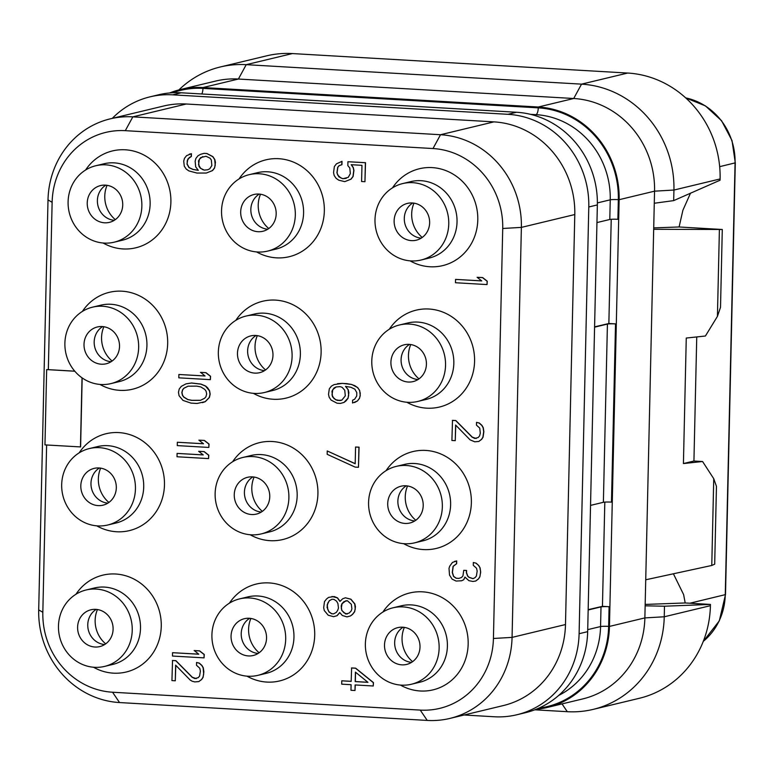 <?xml version="1.0" encoding="UTF-8"?>
<svg xmlns="http://www.w3.org/2000/svg" width="774" height="774" viewBox="0 0 774 774"><rect width="100%" height="100%" fill="white"/><g stroke="black" fill="none" stroke-linecap="round" stroke-linejoin="round"><path stroke-width="1.16" d="M449.868 718.427L503.284 705.578A88.294 82.537 -103.5 0 0 565.484 624.541L574.792 214.543A88.294 82.537 -103.5 0 0 493.947 121.876L186.263 104.006A88.294 82.537 -103.5 0 0 163.624 106.019L110.208 118.857A88.294 82.537 76.5 0 1 132.838 116.855L440.522 134.724A88.294 82.537 76.5 0 1 521.376 227.392L512.069 637.389A88.294 82.537 76.5 0 1 449.868 718.427A88.294 82.537 76.5 0 1 427.238 720.43L119.544 702.56A88.294 82.537 76.5 0 1 38.7 609.893L48.007 199.895A88.294 82.537 76.5 0 1 110.208 118.857M112.288 118.354A88.294 82.537 76.5 0 1 150.011 96.847A88.294 82.537 76.5 0 1 172.641 94.834L507.947 114.31A88.294 82.537 76.5 0 1 588.791 206.977L579.107 633.712A88.294 82.537 76.5 0 1 516.906 714.75A88.294 82.537 76.5 0 1 494.276 716.763L464.081 715.002M74.807 371.23L46.663 369.595L48.336 369.643L52.129 202.304A76.152 71.189 76.5 0 1 125.301 130.671L432.995 148.54A76.152 71.189 76.5 0 1 502.723 228.475L493.425 638.473A76.152 71.189 76.5 0 1 420.253 710.097L112.559 692.227A76.152 71.189 76.5 0 1 42.831 612.302L46.624 445.002M48.336 369.643L74.768 371.181M46.663 369.595L44.96 444.895L80.602 446.927L82.17 377.915M75.958 594.248A49.826 46.575 76.5 0 1 115.636 574.008A49.826 46.575 76.5 0 1 161.263 626.301A49.826 46.575 76.5 0 1 113.391 673.157A49.826 46.575 76.5 0 1 93.509 667.236M79.171 452.838A49.826 46.575 76.5 0 1 118.848 432.598A49.826 46.575 76.5 0 1 164.465 484.892A49.826 46.575 76.5 0 1 116.593 531.757A49.826 46.575 76.5 0 1 96.721 525.836M82.383 311.429A49.826 46.575 76.5 0 1 122.06 291.198A49.826 46.575 76.5 0 1 167.677 343.482A49.826 46.575 76.5 0 1 119.806 390.348A49.826 46.575 76.5 0 1 99.923 384.426M85.585 170.028A49.826 46.575 76.5 0 1 125.262 149.788A49.826 46.575 76.5 0 1 170.89 202.082A49.826 46.575 76.5 0 1 123.018 248.938A49.826 46.575 76.5 0 1 103.135 243.017M229.414 603.159A49.826 46.575 76.5 0 1 269.091 582.919A49.826 46.575 76.5 0 1 314.708 635.212A49.826 46.575 76.5 0 1 266.837 682.078A49.826 46.575 76.5 0 1 246.964 676.157M232.626 461.749A49.826 46.575 76.5 0 1 272.303 441.509A49.826 46.575 76.5 0 1 317.921 493.802A49.826 46.575 76.5 0 1 270.049 540.668A49.826 46.575 76.5 0 1 250.166 534.747M235.828 320.339A49.826 46.575 76.5 0 1 275.505 300.109A49.826 46.575 76.5 0 1 321.123 352.393A49.826 46.575 76.5 0 1 273.261 399.258A49.826 46.575 76.5 0 1 253.379 393.337M239.04 178.939A49.826 46.575 76.5 0 1 278.717 158.699A49.826 46.575 76.5 0 1 324.335 210.992A49.826 46.575 76.5 0 1 276.463 257.848A49.826 46.575 76.5 0 1 256.591 251.927M382.859 612.07A49.826 46.575 76.5 0 1 422.536 591.829A49.826 46.575 76.5 0 1 468.164 644.123A49.826 46.575 76.5 0 1 420.292 690.989A49.826 46.575 76.5 0 1 400.41 685.067M386.071 470.66A49.826 46.575 76.5 0 1 425.748 450.429A49.826 46.575 76.5 0 1 471.366 502.713A49.826 46.575 76.5 0 1 423.494 549.579A49.826 46.575 76.5 0 1 403.622 543.658M389.283 329.26A49.826 46.575 76.5 0 1 428.96 309.019A49.826 46.575 76.5 0 1 474.578 361.313A49.826 46.575 76.5 0 1 426.706 408.169A49.826 46.575 76.5 0 1 406.824 402.248M392.486 187.85A49.826 46.575 76.5 0 1 432.163 167.61A49.826 46.575 76.5 0 1 477.79 219.903A49.826 46.575 76.5 0 1 429.918 266.759A49.826 46.575 76.5 0 1 410.036 260.838M487.039 284.58L487.262 281.194L482.637 277.576L477.113 277.295L481.738 280.914L455.557 279.395L455.48 282.742L487.039 284.58L487.117 281.233L482.492 277.614L477.113 277.295M481.68 280.875L455.557 279.395M476.223 438.49L472.285 437.136L455.857 420.543L452.5 420.35L451.9 440.464L455.257 440.667L455.615 425.042L470.07 439.845L474.733 441.79L478.767 441.47L481.505 439.39L482.899 437.242L483.702 431.699L483.111 427.761L481.825 425.448L479.183 423.059L476.513 422.352L476.455 425.139L479.745 428.119L480.306 433.179L479.57 435.926L478.187 437.523L474.801 438.452L472.14 437.175L455.712 420.582L452.355 420.388M455.257 440.667L455.751 425.187M478.767 441.47L481.651 439.361L483.044 437.204L483.847 431.669L483.257 427.722L481.97 425.41L479.329 423.03L476.513 422.352M458.963 578.381L456.312 578.226L453.661 576.398L452.413 572.412L453.225 566.316L456.641 563.724L456.708 560.937L452.49 562.408L449.723 566.152L448.997 568.348L449.52 575.082L452.113 579.146L456.109 581.051L461.633 580.771L463.674 579.774L465.01 577.191M463.674 579.774L464.932 577.094L468.889 580.674L472.904 581.467L475.749 581.032L478.487 578.952L479.88 576.804L480.664 571.822L480.083 567.874L478.787 565.571L476.155 563.182L473.33 562.505L473.272 565.291L476.561 568.271L477.171 571.106L476.387 576.079L475.004 577.675L472.962 578.681L468.967 577.327L467.641 576.137L466.383 572.712L466.432 570.477L463.742 570.322L462.949 575.866L461.565 577.452L458.856 578.42L456.167 578.265L453.516 576.427L452.268 572.45L453.08 566.355L456.496 563.753L456.563 560.966L454.532 561.411M473.049 578.642L469.112 577.298L467.786 576.098L466.529 572.673L466.577 570.448L463.742 570.322M346.21 178.368L342.969 178.697L340.976 178.02L337.677 175.04L337.058 172.766L337.851 167.232L339.235 165.636L341.944 164.678L342.021 161.331L336.448 163.836L334.368 166.516L333.555 172.612L334.165 175.437L336.109 178.339L338.76 180.178L344.778 181.638L350.883 179.2L352.963 176.53L353.776 170.435L353.167 167.6L351.212 164.698L361.961 165.326L361.593 181.503L364.951 181.697L365.376 162.724L347.923 161.718L347.836 165.617L349.8 167.968L350.341 173.589L348.242 177.372L342.824 178.736L338.838 176.83L336.913 172.805L337.706 167.261L339.089 165.665L341.798 164.707L341.876 161.36M344.778 181.638L351.028 179.171L353.108 176.491L353.921 170.396L353.312 167.571L351.386 164.707M364.951 181.697L365.522 162.695L347.923 161.718M348.271 389.864L345.514 386.39L350.874 387.261L354.86 389.167L356.804 392.631L356.727 395.978L354.637 399.21L352.596 400.206L352.528 403.002L357.424 401.009L359.504 398.329L360.239 395.582L359.678 390.522L357.733 387.619L351.754 384.475L342.36 383.372L334.126 384.61L331.398 386.129L329.318 388.8L328.524 394.343L329.134 397.168L331.079 400.081L337.058 403.215L340.415 403.409L343.946 402.461L345.997 400.903L348.077 398.233L348.871 392.689L348.271 389.864L345.688 386.4M358.468 467.303L359.068 447.178L355.566 447.024L355.189 463.752L327.238 450.961L327.16 454.309L355.111 467.099L358.468 467.303L358.923 447.217L355.566 447.024M355.189 463.655L327.238 450.961M340.047 601.253L337.493 597.857L334.165 596.541L328.621 597.383L326.57 598.941L324.49 601.611L323.677 607.706L324.287 610.541L328.215 615.233L333.565 616.665L336.942 615.736L339.709 612.553L342.331 615.494L347.004 616.888L350.39 615.959L352.441 614.411L354.521 611.731L355.256 608.983L354.695 603.923L350.767 599.231L345.417 597.799L342.708 598.757L339.96 601.398L337.348 597.886L332.007 596.464M333.565 616.665L337.087 615.707L339.767 612.65M347.004 616.888L350.535 615.93L352.586 614.372L354.666 611.702L355.45 606.719L354.84 603.894L350.912 599.192L345.417 597.799M373.252 685.996L373.474 682.61L355.653 668.175L351.619 667.933L351.173 681.362L341.769 680.81L341.692 684.158L351.096 684.709L350.97 690.282L354.995 690.514L355.121 684.942L373.252 685.996L373.329 682.649L355.508 668.204L351.473 667.972M351.173 681.314L341.769 680.81M354.995 690.514L355.266 684.951M198.27 170.29L193.084 169.438L189.098 167.523L187.153 164.059L187.231 160.711L189.32 157.49L191.362 156.483L191.43 153.697L186.534 155.69L184.454 158.36L183.719 161.118L184.28 166.178L186.224 169.08L188.875 170.909L196.896 173.047L206.31 173.037L212.415 170.599L214.495 167.929L215.23 165.181L214.679 159.56L212.734 156.658L206.755 153.513L204.065 153.358L200.679 154.278L197.96 155.797L195.88 158.467L195.145 161.215L195.687 166.836L198.299 170.338L192.939 169.467L188.953 167.561L187.008 164.098L187.801 159.115L191.217 156.522L191.284 153.736L189.253 154.171M206.31 173.037L212.56 170.57L214.64 167.89L215.433 162.356L214.824 159.521L212.879 156.619L206.9 153.484L204.065 153.358M210.354 379.657L210.576 376.28L205.952 372.662L200.582 372.342L205.062 376L178.881 374.481L178.804 377.828L210.354 379.657L210.431 376.309L205.807 372.691L200.437 372.381M205.004 375.951L178.881 374.481M202.44 402.664L205.294 401.667L209.425 397.439L210.17 394.13L209.58 390.744L207.625 387.832L205.652 386.042L200.988 384.098L191.604 382.995L186.06 383.836L181.3 386.352L179.22 389.022L178.475 392.331L179.065 395.717L182.993 400.41L191.004 403.109L197.041 403.467L205.149 401.696L209.28 397.468L210.025 394.159L209.435 390.773L205.507 386.081L200.843 384.136L191.459 383.033L186.06 383.836M208.825 447.44L209.038 444.053L204.413 440.435L198.899 440.154L203.523 443.773L177.343 442.254L177.265 445.601L208.825 447.44L208.893 444.092L204.268 440.464L198.899 440.154M203.465 443.734L177.343 442.254M208.564 458.595L208.787 455.209L204.162 451.59L198.647 451.31L203.272 454.928L177.082 453.409L177.014 456.757L208.564 458.595L208.641 455.247L204.017 451.629L198.647 451.31M203.214 454.889L177.082 453.409M204.046 657.871L204.268 654.494L199.644 650.876L194.274 650.557L198.754 654.214L172.563 652.695L172.486 656.042L204.046 657.871L204.123 654.523L199.499 650.905L194.129 650.595M198.686 654.165L172.563 652.695M196.257 678.605L192.32 677.26L175.892 660.667L172.534 660.464L171.934 680.588L175.292 680.781L175.64 665.156L190.094 679.969L192.087 681.197L194.758 681.913L198.802 681.584L201.54 679.514L202.933 677.356L203.678 674.048L203.146 667.875L201.85 665.563L199.218 663.183L196.548 662.467L196.48 665.253L199.779 668.243L200.389 671.068L199.595 676.05L198.221 677.647L194.835 678.566L192.175 677.289L175.746 660.696L172.389 660.503M175.292 680.781L175.785 665.301M198.802 681.584L201.685 679.475L203.078 677.327L203.872 671.784L203.291 667.836L201.995 665.534L199.363 663.144L196.548 662.467M80.457 446.966L82.025 377.809M104.519 587.089A39.31 36.746 76.5 0 1 140.278 622.944A39.31 36.746 76.5 0 1 112.811 664.421L104.538 666.414A39.31 36.746 76.5 0 1 94.467 667.304A39.31 36.746 -103.5 0 1 58.698 631.449A39.31 36.746 -103.5 0 1 86.166 589.972L94.438 587.979A39.31 36.746 -103.5 0 1 104.519 587.089M104.538 666.414A39.31 36.746 76.5 0 0 132.006 624.937A39.31 36.746 76.5 0 0 96.237 589.072A39.31 36.746 -103.5 0 0 86.166 589.972M95.782 609.361A18.924 17.686 76.5 0 1 112.994 626.621A18.924 17.686 76.5 0 1 99.778 646.59A18.924 17.686 76.5 0 1 94.921 647.016A18.924 17.686 -103.5 0 1 77.71 629.755A18.924 17.686 -103.5 0 1 90.926 609.796A18.924 17.686 -103.5 0 1 95.782 609.361M96.208 609.399A18.924 17.686 -103.5 0 0 88.313 629.881A18.924 17.686 -103.5 0 0 104.654 644.549M105.69 643.852A28.377 26.529 76.5 0 1 97.447 609.544M422.217 237.454A28.377 26.529 76.5 0 1 413.974 203.146M412.736 203.001A18.924 17.686 -103.5 0 0 404.841 223.483A18.924 17.686 -103.5 0 0 421.182 238.15M412.31 202.972A18.924 17.686 -103.5 0 0 407.453 203.398A18.924 17.686 -103.5 0 0 394.237 223.357A18.924 17.686 -103.5 0 0 411.449 240.617A18.924 17.686 76.5 0 0 416.306 240.192A18.924 17.686 76.5 0 0 429.522 220.232A18.924 17.686 76.5 0 0 412.31 202.972M421.066 260.016A39.31 36.746 76.5 0 0 448.533 218.539A39.31 36.746 76.5 0 0 412.765 182.674A39.31 36.746 -103.5 0 0 402.693 183.573A39.31 36.746 -103.5 0 0 375.226 225.05A39.31 36.746 -103.5 0 0 410.994 260.915A39.31 36.746 76.5 0 0 421.066 260.016L429.338 258.023A39.31 36.746 76.5 0 0 456.805 216.546A39.31 36.746 76.5 0 0 421.037 180.69A39.31 36.746 -103.5 0 0 410.965 181.58L402.693 183.573M720.101 178.949L720.072 180.207L673.69 200.611L673.931 190.046A100.91 94.331 -103.5 0 0 581.535 84.143L627.704 73.046A100.91 94.331 -103.5 0 1 720.101 178.949L673.931 190.046L654.552 191.168L619.132 199.692A88.294 82.537 76.5 0 0 538.288 107.015L202.982 87.549A88.294 82.537 76.5 0 0 180.352 89.552L215.772 81.038A88.294 82.537 76.5 0 1 238.402 79.035L202.982 87.549M653.72 227.904L678.982 226.976L722.287 229.491L653.682 229.298L654.552 191.168A88.294 82.537 76.5 0 0 573.708 98.501L238.402 79.035L246.229 64.668L292.398 53.57L627.704 73.046M292.398 53.57A100.91 94.331 -103.5 0 0 266.537 55.863L220.367 66.961A100.91 94.331 -103.5 0 0 178.891 89.919M653.682 229.298L644.868 617.904L609.448 626.418L619.132 199.692M609.448 626.418A88.294 82.537 76.5 0 1 547.247 707.455A88.294 82.537 76.5 0 1 536.169 709.284M169.651 92.967A88.294 82.537 76.5 0 1 180.352 89.552M588.163 609.98L601.011 606.893A6.308 0.61 -178.7 0 1 609.099 606.71L602.443 606.323L604.813 502.113M594.577 327.16L607.426 324.074A6.308 0.61 -178.7 0 1 615.524 323.9L608.857 323.513L611.228 219.303M538.288 107.015L573.708 98.501L581.535 84.143L246.229 64.668A100.91 94.331 -103.5 0 0 220.367 66.961M654.272 203.252L673.69 200.611M679.098 226.985L682.9 210.247L690.485 193.219M702.569 461.517L683.423 463.558L693.93 461.033L702.569 461.517L713.744 478.7L716.453 486.362L714.692 564.178L711.77 565.465L645.729 579.784M722.287 229.491L720.517 307.307L717.43 316.373L705.414 336.013L686.267 338.044L683.423 463.558M562.03 703.905L567.294 711.693A100.91 94.331 -103.5 0 0 593.155 709.39L639.324 698.293A100.91 94.331 -103.5 0 0 710.416 605.684L710.445 604.426L685.193 602.956L683.616 594.587L673.399 573.786M645.168 604.436L685.174 602.956M645.139 605.819L664.479 606.216L710.445 604.426M664.479 606.216L664.247 616.781L710.416 605.684M593.155 709.39A100.91 94.331 -103.5 0 0 664.247 616.781L644.868 617.904A88.294 82.537 76.5 0 1 582.667 698.941L547.247 707.455M567.294 711.693L534.824 709.806M713.744 478.7L711.77 565.465M719.394 229.597L717.43 316.373M693.93 461.033L696.745 336.932M596.957 222.573L609.796 219.487A6.308 0.61 -178.7 0 1 617.894 219.303L618.339 199.644A87.452 81.754 76.5 0 0 538.269 107.857L202.962 88.381A87.452 81.754 76.5 0 0 172.573 92.754M608.857 323.513L594.587 326.86M590.533 505.393L603.381 502.297A6.308 0.61 -178.7 0 1 611.479 502.123L615.524 323.9M602.443 606.332L588.172 609.67M516.906 714.75L525.469 712.69A88.294 82.537 76.5 0 0 587.669 631.652L597.354 204.926A88.294 82.537 76.5 0 0 516.51 112.259L181.203 92.783L172.641 94.834M150.011 96.847L158.573 94.786A88.294 82.537 76.5 0 1 181.203 92.783M268.772 228.543A28.377 26.529 76.5 0 1 260.519 194.235M259.28 194.081A18.924 17.686 -103.5 0 0 251.395 214.572A18.924 17.686 -103.5 0 0 267.736 229.23M258.855 194.051A18.924 17.686 -103.5 0 0 254.007 194.487A18.924 17.686 -103.5 0 0 240.791 214.446A18.924 17.686 -103.5 0 0 258.003 231.707A18.924 17.686 76.5 0 0 262.85 231.281A18.924 17.686 76.5 0 0 276.066 211.312A18.924 17.686 76.5 0 0 258.855 194.051M267.62 251.105A39.31 36.746 76.5 0 0 295.088 209.628A39.31 36.746 76.5 0 0 259.319 173.763A39.31 36.746 -103.5 0 0 249.238 174.663A39.31 36.746 -103.5 0 0 221.77 216.139A39.31 36.746 -103.5 0 0 257.539 251.995A39.31 36.746 76.5 0 0 267.62 251.105L275.892 249.112A39.31 36.746 76.5 0 0 303.36 207.635A39.31 36.746 76.5 0 0 267.591 171.78A39.31 36.746 -103.5 0 0 257.519 172.67L249.238 174.663M115.316 219.632A28.377 26.529 76.5 0 1 107.073 185.325M105.835 185.17A18.924 17.686 -103.5 0 0 97.94 205.661A18.924 17.686 -103.5 0 0 114.281 220.319M105.409 185.141A18.924 17.686 -103.5 0 0 100.552 185.576A18.924 17.686 -103.5 0 0 87.336 205.536A18.924 17.686 -103.5 0 0 104.548 222.796A18.924 17.686 76.5 0 0 109.405 222.361A18.924 17.686 76.5 0 0 122.621 202.401A18.924 17.686 76.5 0 0 105.409 185.141M114.165 242.194A39.31 36.746 76.5 0 0 141.632 200.718A39.31 36.746 76.5 0 0 105.864 164.852A39.31 36.746 -103.5 0 0 95.792 165.742A39.31 36.746 -103.5 0 0 68.325 207.219A39.31 36.746 -103.5 0 0 104.093 243.084A39.31 36.746 76.5 0 0 114.165 242.194L122.437 240.201A39.31 36.746 76.5 0 0 149.904 198.725A39.31 36.746 76.5 0 0 114.146 162.859A39.31 36.746 -103.5 0 0 104.064 163.759L95.792 165.742M259.135 652.763A28.377 26.529 76.5 0 1 250.892 618.455M249.654 618.31A18.924 17.686 -103.5 0 0 241.769 638.792A18.924 17.686 -103.5 0 0 258.11 653.459M249.228 618.281A18.924 17.686 -103.5 0 0 244.381 618.707A18.924 17.686 -103.5 0 0 231.165 638.666A18.924 17.686 -103.5 0 0 248.377 655.926A18.924 17.686 76.5 0 0 253.224 655.501A18.924 17.686 76.5 0 0 266.44 635.541A18.924 17.686 76.5 0 0 249.228 618.281M257.994 675.325A39.31 36.746 76.5 0 0 285.461 633.848A39.31 36.746 76.5 0 0 249.692 597.983A39.31 36.746 -103.5 0 0 239.611 598.883A39.31 36.746 -103.5 0 0 212.144 640.359A39.31 36.746 -103.5 0 0 247.912 676.224A39.31 36.746 76.5 0 0 257.994 675.325L266.266 673.341A39.31 36.746 76.5 0 0 293.733 631.865A39.31 36.746 76.5 0 0 257.965 595.999A39.31 36.746 -103.5 0 0 247.893 596.889L239.611 598.883M412.59 661.673A28.377 26.529 76.5 0 1 404.347 627.366M403.109 627.221A18.924 17.686 -103.5 0 0 395.214 647.712A18.924 17.686 -103.5 0 0 411.555 662.37M402.683 627.192A18.924 17.686 -103.5 0 0 397.826 627.617A18.924 17.686 -103.5 0 0 384.61 647.586A18.924 17.686 -103.5 0 0 401.822 664.847A18.924 17.686 76.5 0 0 406.679 664.411A18.924 17.686 76.5 0 0 419.895 644.452A18.924 17.686 76.5 0 0 402.683 627.192M411.439 684.235A39.31 36.746 76.5 0 0 438.906 642.759A39.31 36.746 76.5 0 0 403.138 606.903A39.31 36.746 -103.5 0 0 393.066 607.793A39.31 36.746 -103.5 0 0 365.599 649.27A39.31 36.746 -103.5 0 0 401.367 685.135A39.31 36.746 76.5 0 0 411.439 684.235L419.711 682.252A39.31 36.746 76.5 0 0 447.178 640.775A39.31 36.746 76.5 0 0 411.41 604.91A39.31 36.746 -103.5 0 0 401.338 605.8L393.066 607.793M262.347 511.353A28.377 26.529 76.5 0 1 254.104 477.045M252.866 476.9A18.924 17.686 -103.5 0 0 244.971 497.392A18.924 17.686 -103.5 0 0 261.312 512.049M252.44 476.871A18.924 17.686 -103.5 0 0 247.593 477.297A18.924 17.686 -103.5 0 0 234.367 497.266A18.924 17.686 -103.5 0 0 251.579 514.526A18.924 17.686 76.5 0 0 256.436 514.091A18.924 17.686 76.5 0 0 269.652 494.131A18.924 17.686 76.5 0 0 252.44 476.871M261.196 533.915A39.31 36.746 76.5 0 0 288.663 492.438A39.31 36.746 76.5 0 0 252.895 456.583A39.31 36.746 -103.5 0 0 242.823 457.473A39.31 36.746 -103.5 0 0 215.356 498.949A39.31 36.746 -103.5 0 0 251.124 534.815A39.31 36.746 76.5 0 0 261.196 533.915L269.478 531.931A39.31 36.746 76.5 0 0 296.945 490.455A39.31 36.746 76.5 0 0 261.177 454.59A39.31 36.746 -103.5 0 0 251.095 455.489L242.823 457.473M265.559 369.943A28.377 26.529 76.5 0 1 257.307 335.645M256.078 335.49A18.924 17.686 -103.5 0 0 248.183 355.982A18.924 17.686 -103.5 0 0 264.524 370.64M255.643 335.461A18.924 17.686 -103.5 0 0 250.795 335.897A18.924 17.686 -103.5 0 0 237.579 355.856A18.924 17.686 -103.5 0 0 254.791 373.116A18.924 17.686 76.5 0 0 259.638 372.681A18.924 17.686 76.5 0 0 272.864 352.721A18.924 17.686 76.5 0 0 255.643 335.461M264.408 392.515A39.31 36.746 76.5 0 0 291.875 351.038A39.31 36.746 76.5 0 0 256.107 315.173A39.31 36.746 -103.5 0 0 246.035 316.063A39.31 36.746 -103.5 0 0 218.568 357.54A39.31 36.746 -103.5 0 0 254.336 393.405A39.31 36.746 76.5 0 0 264.408 392.515L272.68 390.522A39.31 36.746 76.5 0 0 300.148 349.045A39.31 36.746 76.5 0 0 264.379 313.18A39.31 36.746 -103.5 0 0 254.307 314.08L246.035 316.063M108.902 502.442A28.377 26.529 76.5 0 1 100.649 468.135M99.42 467.989A18.924 17.686 -103.5 0 0 91.525 488.471A18.924 17.686 -103.5 0 0 107.867 503.139M98.985 467.96A18.924 17.686 -103.5 0 0 94.138 468.386A18.924 17.686 -103.5 0 0 80.922 488.346A18.924 17.686 -103.5 0 0 98.134 505.606A18.924 17.686 76.5 0 0 102.981 505.18A18.924 17.686 76.5 0 0 116.206 485.221A18.924 17.686 76.5 0 0 98.985 467.96M107.75 525.004A39.31 36.746 76.5 0 0 135.218 483.527A39.31 36.746 76.5 0 0 99.449 447.662A39.31 36.746 -103.5 0 0 89.368 448.562A39.31 36.746 -103.5 0 0 61.91 490.039A39.31 36.746 -103.5 0 0 97.669 525.904A39.31 36.746 76.5 0 0 107.75 525.004L116.023 523.021A39.31 36.746 76.5 0 0 143.49 481.544A39.31 36.746 76.5 0 0 107.721 445.679A39.31 36.746 -103.5 0 0 97.65 446.569L89.368 448.562M112.104 361.032A28.377 26.529 76.5 0 1 103.861 326.734M102.623 326.58A18.924 17.686 -103.5 0 0 94.738 347.071A18.924 17.686 -103.5 0 0 111.079 361.729M102.197 326.551A18.924 17.686 -103.5 0 0 97.35 326.976A18.924 17.686 -103.5 0 0 84.124 346.946A18.924 17.686 -103.5 0 0 101.346 364.206A18.924 17.686 76.5 0 0 106.193 363.77A18.924 17.686 76.5 0 0 119.409 343.811A18.924 17.686 76.5 0 0 102.197 326.551M110.963 383.594A39.31 36.746 76.5 0 0 138.43 342.118A39.31 36.746 76.5 0 0 102.661 306.262A39.31 36.746 -103.5 0 0 92.58 307.152A39.31 36.746 -103.5 0 0 65.113 348.629A39.31 36.746 -103.5 0 0 100.881 384.494A39.31 36.746 76.5 0 0 110.963 383.594L119.235 381.611A39.31 36.746 76.5 0 0 146.702 340.134A39.31 36.746 76.5 0 0 110.934 304.269A39.31 36.746 -103.5 0 0 100.852 305.169L92.58 307.152M419.005 378.863A28.377 26.529 76.5 0 1 410.762 344.556M409.523 344.401A18.924 17.686 -103.5 0 0 401.638 364.893A18.924 17.686 -103.5 0 0 417.979 379.55M409.098 344.372A18.924 17.686 -103.5 0 0 404.251 344.807A18.924 17.686 -103.5 0 0 391.025 364.767A18.924 17.686 -103.5 0 0 408.246 382.027A18.924 17.686 76.5 0 0 413.093 381.601A18.924 17.686 76.5 0 0 426.31 361.632A18.924 17.686 76.5 0 0 409.098 344.372M417.854 401.425A39.31 36.746 76.5 0 0 445.321 359.949A39.31 36.746 76.5 0 0 409.562 324.083A39.31 36.746 -103.5 0 0 399.481 324.983A39.31 36.746 -103.5 0 0 372.013 366.46A39.31 36.746 -103.5 0 0 407.782 402.316A39.31 36.746 76.5 0 0 417.854 401.425L426.135 399.432A39.31 36.746 76.5 0 0 453.603 357.956A39.31 36.746 76.5 0 0 417.834 322.09A39.31 36.746 -103.5 0 0 407.753 322.99L399.481 324.983M415.802 520.263A28.377 26.529 76.5 0 1 407.55 485.966M406.321 485.811A18.924 17.686 -103.5 0 0 398.426 506.302A18.924 17.686 -103.5 0 0 414.767 520.96M405.886 485.782A18.924 17.686 -103.5 0 0 401.038 486.217A18.924 17.686 -103.5 0 0 387.822 506.177A18.924 17.686 -103.5 0 0 405.034 523.437A18.924 17.686 76.5 0 0 409.881 523.001A18.924 17.686 76.5 0 0 423.107 503.042A18.924 17.686 76.5 0 0 405.886 485.782M414.651 542.835A39.31 36.746 76.5 0 0 442.118 501.359A39.31 36.746 76.5 0 0 406.35 465.493A39.31 36.746 -103.5 0 0 396.269 466.383A39.31 36.746 -103.5 0 0 368.801 507.86A39.31 36.746 -103.5 0 0 404.57 543.725A39.31 36.746 76.5 0 0 414.651 542.835L422.923 540.842A39.31 36.746 76.5 0 0 450.391 499.365A39.31 36.746 76.5 0 0 414.622 463.5A39.31 36.746 -103.5 0 0 404.55 464.4L396.269 466.383M476.155 563.182L473.33 562.505M478.787 565.571L476.01 563.211M480.083 567.874L478.642 565.601M480.664 571.822L479.938 567.913M480.635 572.934L480.519 571.851M479.88 576.804L480.49 572.973M478.487 578.952L479.735 576.833M475.604 581.061L478.342 578.991M461.488 580.8L463.529 579.803M343.946 402.461L347.932 398.262L348.668 395.514L348.126 389.893M340.415 403.409L343.801 402.49M342.36 383.372L337.503 383.691M347.062 383.643L342.214 383.411M351.754 384.475L346.916 383.681M355.082 385.791L351.609 384.514M357.733 387.619L354.937 385.82M359.678 390.522L357.588 387.648M360.287 393.356L359.533 390.56M360.239 395.582L360.142 393.386M359.504 398.329L360.094 395.62M357.424 401.009L359.359 398.368M354.56 402.557L357.278 401.038M341.837 400.139L337.793 400.468L335.8 399.79L332.501 396.81L331.959 391.189L334.049 387.958L336.09 386.961L340.125 386.642L342.127 387.31L344.749 390.26L345.301 395.872L341.837 400.139M341.847 400.139L339.815 400.584M339.96 400.545L335.945 399.761L333.952 398.523L332.017 395.059L332.81 389.525L336.216 386.932M327.102 605.113L329.221 600.769L331.94 599.25L333.952 599.366L336.603 601.195L337.899 603.507L338.47 608.006L337.745 610.202L336.351 612.36L333.623 613.869L331.611 613.753L328.96 611.924L327.054 607.348L327.828 602.927M351.899 608.79L351.173 610.986L349.103 613.095L345.726 614.014L341.769 610.434L341.199 605.936L341.924 603.739L343.985 601.63L347.371 600.711L351.328 604.291L351.899 608.79M327.973 602.888L329.366 600.73L332.017 599.26M333.7 613.83L331.756 613.724L329.105 611.895L327.818 609.583L327.247 605.084M347.149 614.053L343.879 612.747L341.914 610.405L341.295 608.132L342.069 603.71L346.094 600.634M355.411 672.113L367.96 682.339L355.198 681.594L355.411 672.113M367.902 682.291L355.343 681.555L355.556 672.229M204.355 170.135L200.369 168.229L199.063 166.478L198.512 160.857L200.601 157.625L206.019 156.261L210.006 158.177L211.312 159.928L211.853 165.539L209.764 168.771L207.722 169.767L204.355 170.135L202.353 169.458M202.498 169.419L200.514 168.19L198.57 164.727L199.373 159.183L202.778 156.6M207.742 169.767L204.5 170.096M196.76 386.129L200.785 386.923L204.762 389.39L206.068 391.141L206.668 393.966L205.942 396.723L204.559 398.31L200.476 400.313L191.739 400.361L187.724 399.568L183.738 397.101L182.441 395.35L181.832 392.524L182.567 389.777L183.941 388.18L188.024 386.187L196.76 386.129M200.534 400.284L191.884 400.322L187.869 399.539L183.883 397.072L182.587 395.321L181.977 392.495L182.712 389.738L184.086 388.142L188.111 386.178M186.263 104.006L132.838 116.855L125.301 130.671M48.007 199.895L52.129 202.304M493.947 121.876L440.522 134.724L432.995 148.54M574.792 214.543L521.376 227.392L502.723 228.475M565.484 624.541L512.069 637.389L493.425 638.473M427.238 720.43L420.253 710.097M119.544 702.56L112.559 692.227M38.7 609.893L42.831 612.302M685.706 97.892A63.062 58.959 76.5 0 1 735.068 162.966L725.267 594.713A63.062 58.959 76.5 0 1 703.285 641.365M685.638 97.834L705.424 105.893L721.591 120.744L732.02 140.578L735.3 162.84L719.665 166.662M735.3 162.84L725.499 594.596L689.857 603.227M609.099 606.71L608.654 626.379A87.452 81.754 76.5 0 1 538.859 708.142M201.801 93.973A6.308 2.158 93.3 0 0 202.962 88.381M530.519 114.339L535.947 114.658A6.308 2.158 93.3 0 0 538.269 107.857M533.731 115.191L535.947 114.658A81.144 75.862 76.5 0 1 610.241 199.818A6.308 0.61 -178.7 0 1 618.339 199.644M597.383 202.914L610.241 199.818L609.796 219.487M607.426 324.074L603.381 502.297M601.011 606.893L600.566 626.553A6.308 0.61 -178.7 0 1 608.654 626.379M587.718 629.639L600.566 626.553A81.144 75.862 76.5 0 1 558.683 695.439M516.51 112.259L507.947 114.31M597.354 204.926L588.791 206.977M587.669 631.652L579.107 633.712M725.499 594.596L719.317 620.854L703.247 641.452"/></g></svg>
